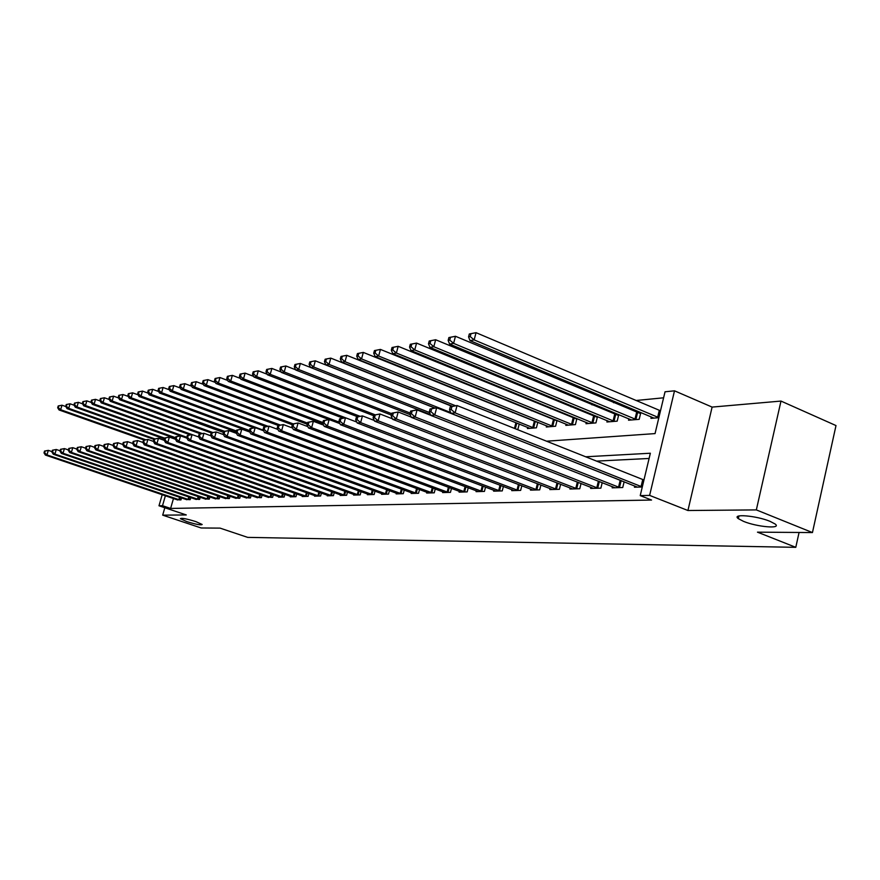 <?xml version="1.0" encoding="UTF-8"?>
<svg xmlns="http://www.w3.org/2000/svg" width="880" height="880" viewBox="0 0 880 880"><rect width="100%" height="100%" fill="white"/><g stroke="black" fill="none" stroke-linecap="round" stroke-linejoin="round"><path stroke-width="1.32" d="M743.534 521.367L738.331 518.65C731.093 513.535 756.349 515.603 770.055 521.356L775.038 523.952C782.408 529.188 757.053 527.021 743.534 521.367M186.791 521.598L180.411 518.683C181.478 517.792 186.626 518.771 195.844 521.598L202.169 524.48C201.102 525.371 195.976 524.414 186.791 521.598M546.524 441.21L655.05 433.598L665.038 391.787L674.509 390.819L649.616 495.396L640.222 495.605L650.353 453.233L585.585 456.786M712.107 407.088L687.929 510.51L756.338 509.905L812.449 532.565L836 425.568L780.989 401.071L712.107 407.088L674.509 390.819M663.597 397.804L636.031 400.499M616.814 402.38L613.569 402.699M594.682 404.547L591.91 404.822M573.331 406.637L571.01 406.868M552.728 408.661L550.825 408.848M532.829 410.608L531.333 410.751M513.612 412.489L512.479 412.599M495.033 414.304L494.241 414.381M756.338 509.905L780.989 401.071M164.824 507.738L162.69 515.152L186.274 514.943L158.994 505.78L162.206 494.692M812.449 532.565L757.471 532.158L795.784 547.327L247.709 537.383L220.066 528.121L201.146 527.978L162.69 515.152M516.934 429.418L517.869 429.341L519.222 423.995M517.671 423.379L517.044 423.434M527.725 427.405L527.439 428.549L536.415 427.812L537.812 422.257M536.503 421.729L535.535 421.806M546.601 425.799L546.304 426.987L555.588 426.228L557.029 420.453M555.973 420.013L554.631 420.134M566.126 424.149L565.818 425.381L575.421 424.589L576.906 418.572M576.114 418.242L574.387 418.396M586.311 422.433L586.003 423.72L595.936 422.895L597.476 416.625M596.97 416.416L594.825 416.603M607.222 420.651L606.892 421.993L617.177 421.146L618.772 414.601M618.574 414.513L615.989 414.744M628.87 418.803L628.529 420.211L639.188 419.331L640.816 412.566L637.912 412.819M651.299 416.889L650.947 418.352L658.845 417.703M173.47 498.52L170.61 508.431L651.541 500.049L640.222 495.605M649.099 458.458L596.475 461.12M176.715 499.62L180.95 499.917L181.533 497.882M185.845 499.356L190.168 499.664L190.773 497.574M195.184 499.081L199.617 499.4L200.233 497.255M204.754 498.795L209.297 499.125L209.924 496.925M214.544 498.509L219.197 498.85L219.846 496.584M224.587 498.212L229.361 498.564L230.01 496.232M234.872 497.915L239.767 498.267L240.438 495.88M245.421 497.607L250.437 497.97L251.13 495.506M256.234 497.288L261.382 497.662L262.086 495.132M267.333 496.958L272.602 497.354L273.328 494.736M278.718 496.628L278.564 497.178L284.13 497.024L284.878 494.34M290.4 496.276L290.246 496.859L295.955 496.694L296.725 493.922M302.401 495.924L302.236 496.518L308.11 496.353L308.891 493.493M314.721 495.561L314.556 496.177L320.595 496.001L321.398 493.053M327.393 495.187L327.217 495.814L333.421 495.649L334.246 492.602M340.406 494.802L340.23 495.451L346.61 495.275L347.457 492.129M353.793 494.406L353.617 495.077L360.173 494.89L361.042 491.645M367.565 493.999L367.378 494.692L374.132 494.505L375.034 491.139M381.744 493.581L381.546 494.296L388.498 494.098L389.422 490.622M396.341 493.141L396.143 493.889L403.293 493.691L404.25 490.094M411.367 492.701L411.169 493.471L418.539 493.262L419.518 489.533M426.855 492.239L426.646 493.031L434.247 492.822L435.259 488.961M442.827 491.755L442.618 492.58L450.45 492.36L451.495 488.356M459.305 491.271L459.085 492.118L467.17 491.898L468.237 487.74M476.3 490.754L476.069 491.645L484.429 491.414L485.529 487.102M493.856 490.226L493.614 491.15L502.249 490.908L503.382 486.431M511.984 489.687L511.742 490.644L520.652 490.402L521.829 485.727M530.728 489.126L530.475 490.116L539.693 489.863L540.903 485.012M550.11 488.543L549.846 489.577L559.383 489.313L560.637 484.253M570.163 487.938L569.888 489.016L579.766 488.741L581.064 483.461M590.92 487.3L590.645 488.433L600.875 488.147L602.206 482.647M612.436 486.651L612.15 487.828L622.743 487.531L624.129 481.789M634.733 485.98L634.436 487.212L642.279 486.992L643.962 479.974M795.784 547.327L799.073 532.466M687.929 510.51L649.616 495.396M170.61 508.431L162.514 505.703L158.994 505.78M165.385 495.77L162.514 505.703M44.55 451.066L44 452.881L44.627 452.815L45.177 451L44.55 451.066L48.334 450.362L46.959 454.905L179.762 499.95M44.627 452.815L46.959 454.905L45.397 455.059L177.771 500.005M45.177 451L48.334 450.362L52.019 451.616M44 452.881L45.397 455.059M58.234 405.944L57.684 407.748L58.322 407.638L58.872 405.834L58.234 405.944L62.007 405.207L60.643 409.706L59.059 409.97L144.265 440.055M65.824 406.56L62.007 405.207L58.872 405.834M145.607 439.725L60.643 409.706L58.322 407.638M59.059 409.97L57.684 407.748M52.448 450.208L51.887 452.045L52.525 451.968L53.086 450.131L52.448 450.208L56.287 449.493L54.89 454.08L188.958 499.697M52.525 451.968L54.89 454.08L53.295 454.245L186.923 499.752M53.086 450.131L56.287 449.493L60.093 450.791M51.887 452.045L53.295 454.245M60.533 449.317L59.972 451.176L60.632 451.11L61.193 449.251L60.533 449.317L64.427 448.591L63.03 453.244L198.374 499.433M60.632 451.11L63.03 453.244L61.38 453.42L196.284 499.488M61.193 449.251L64.427 448.591L68.365 449.944M59.972 451.176L61.38 453.42M68.827 448.415L68.266 450.296L68.937 450.23L69.498 448.338L68.827 448.415L72.776 447.678L71.357 452.386L208.021 499.158M68.937 450.23L71.357 452.386L69.674 452.562L205.887 499.224M69.498 448.338L72.776 447.678L76.846 449.086M68.266 450.296L69.674 452.562M66.253 404.547L65.703 406.362L66.352 406.252L66.902 404.426L66.253 404.547L70.081 403.788L68.706 408.342L67.078 408.617L153.868 439.362M74.085 405.218L70.081 403.788L66.902 404.426M154.869 438.889L68.706 408.342L66.352 406.252M67.078 408.617L65.703 406.362M74.481 403.106L73.92 404.943L74.591 404.833L75.141 402.985L74.481 403.106L78.364 402.336L76.978 406.945L75.306 407.231L164.461 438.922M82.544 403.832L78.364 402.336L75.141 402.985M164.692 438.152L76.978 406.945L74.591 404.833M75.306 407.231L73.92 404.943M82.896 401.632L82.335 403.491L83.017 403.37L83.578 401.511L82.896 401.632L86.845 400.851L85.437 405.515L83.732 405.801L175.351 438.493M91.223 402.424L86.845 400.851L83.578 401.511M175.582 437.701L85.437 405.515L83.017 403.37M83.732 405.801L82.335 403.491M77.33 447.491L76.758 449.394L77.451 449.317L78.023 447.414L77.33 447.491L81.334 446.743L79.904 451.506L217.899 498.883M77.451 449.317L79.904 451.506L78.177 451.682L215.71 498.949M78.023 447.414L81.334 446.743L85.547 448.195M76.758 449.394L78.177 451.682M91.531 400.114L90.97 402.006L91.674 401.885L92.235 399.993L91.531 400.114L95.535 399.333L94.116 404.052L92.367 404.349L180.422 435.875M100.122 400.983L95.535 399.333L92.235 399.993M186.791 437.261L94.116 404.052L91.674 401.885M92.367 404.349L90.97 402.006M86.053 446.534L85.47 448.459L86.174 448.393L86.757 446.457L86.053 446.534L90.112 445.775L88.671 450.604L228.019 498.597M86.174 448.393L88.671 450.604L86.9 450.791L225.775 498.663M86.757 446.457L90.112 445.775L94.479 447.293M85.47 448.459L86.9 450.791M94.996 445.555L94.413 447.513L95.139 447.436L95.722 445.478L94.996 445.555L99.121 444.796L97.669 449.68L238.392 498.311M95.139 447.436L97.669 449.68L95.843 449.867L236.093 498.377M95.722 445.478L99.121 444.796L103.642 446.358M94.413 447.513L95.843 449.867M104.17 444.554L103.587 446.534L104.335 446.457L104.918 444.477L104.17 444.554L108.361 443.773L106.898 448.734L249.029 498.014M104.335 446.457L106.898 448.734L105.028 448.921L246.675 498.08M104.918 444.477L108.361 443.773L113.036 445.412M103.587 446.534L105.028 448.921M113.597 443.52L113.003 445.533L113.773 445.445L114.367 443.443L113.597 443.52L117.854 442.739L116.369 447.755L259.941 497.706M113.773 445.445L116.369 447.755L114.455 447.953L257.521 497.772M114.367 443.443L117.854 442.739L122.694 444.433M113.003 445.533L114.455 447.953M123.277 442.464L122.672 444.499L123.464 444.422L124.058 442.387L123.277 442.464L127.6 441.672L126.104 446.754L271.128 497.387M123.464 444.422L126.104 446.754L124.135 446.952L268.642 497.464M124.058 442.387L127.6 441.672L132.616 443.432M122.672 444.499L124.135 446.952M100.386 398.563L99.825 400.477L100.54 400.356L101.112 398.442L100.386 398.563L104.445 397.771L103.026 402.545L101.222 402.853L190.146 434.808M109.241 399.498L104.445 397.771L101.112 398.442M187.308 435.479L186.67 437.679L187.605 437.58L188.243 435.369L187.308 435.479L192.082 434.599L198.759 436.997L103.026 402.545L100.54 400.356M101.222 402.853L99.825 400.477M109.472 396.979L108.9 398.915L109.637 398.783L110.209 396.847L109.472 396.979L113.597 396.165L112.156 401.005L110.308 401.313L200.453 433.84M118.613 397.98L113.597 396.165L110.209 396.847M202.147 433.488L112.156 401.005L109.637 398.783M110.308 401.313L108.9 398.915M118.8 395.34L118.217 397.298L118.976 397.177L119.548 395.208L118.8 395.34L122.98 394.526L121.528 399.421L119.636 399.74L211.222 432.916M128.227 396.429L122.98 394.526L119.548 395.208M212.729 432.476L121.528 399.421L118.976 397.177M119.636 399.74L118.217 397.298M128.37 393.668L127.776 395.659L128.557 395.516L129.14 393.536L128.37 393.668L132.616 392.832L131.142 397.804L129.195 398.134L223.487 432.41M138.094 394.834L132.616 392.832L129.14 393.536M236.489 433.378L228.789 430.573L223.751 431.497L223.091 433.807L224.103 433.697L224.763 431.387L131.142 397.804L128.557 395.516M129.195 398.134L127.776 395.659M138.193 391.952L137.599 393.965L138.391 393.822L138.985 391.809L138.193 391.952L142.505 391.105L141.02 396.132L139.029 396.473L236.126 431.926M148.236 393.206L142.505 391.105L138.985 391.809M236.401 430.98L141.02 396.132L138.391 393.822M139.029 396.473L137.599 393.965M133.221 441.386L132.616 443.443L133.419 443.355L134.024 441.298L133.221 441.386L137.61 440.572L136.092 445.72L282.612 497.068M133.419 443.355L136.092 445.72L134.079 445.929L280.06 497.145M134.024 441.298L137.61 440.572L142.868 442.42M132.616 443.443L134.079 445.929M148.28 390.181L147.686 392.216L148.5 392.084L149.105 390.038L148.28 390.181L152.669 389.323L151.162 394.427L149.116 394.768L249.601 431.607M158.653 391.534L152.669 389.323L149.105 390.038M249.436 430.485L151.162 394.427L148.5 392.084M149.116 394.768L147.686 392.216M143.44 440.264L142.824 442.354L143.66 442.266L144.265 440.176L143.44 440.264L147.906 439.439L146.377 444.664L294.404 496.738M143.66 442.266L146.377 444.664L144.298 444.884L291.786 496.815M144.265 440.176L147.906 439.439L153.417 441.386M142.824 442.354L144.298 444.884M158.653 388.366L158.048 390.434L158.884 390.291L159.489 388.223L158.653 388.366L163.108 387.497L161.59 392.667L159.489 393.019L253.968 427.812M169.367 389.807L163.108 387.497L159.489 388.223M263.329 430.155L161.59 392.667L158.884 390.291M159.489 393.019L158.048 390.434M153.945 439.12L153.329 441.232L154.176 441.144L154.792 439.021L153.945 439.12L158.477 438.284L156.937 443.575L306.515 496.397M154.176 441.144L156.937 443.575L154.803 443.795L303.82 496.474M154.792 439.021L158.477 438.284L164.263 440.341M153.329 441.232L154.803 443.795M169.312 386.496L168.696 388.597L169.565 388.443L170.181 386.353L169.312 386.496L173.833 385.616L172.315 390.852L170.148 391.215L265.771 426.591M180.389 388.047L173.833 385.616L170.181 386.353M267.993 426.272L172.315 390.852L169.565 388.443M170.148 391.215L168.696 388.597M164.747 437.943L164.12 440.088L165 439.989L165.627 437.844L164.747 437.943L169.367 437.085L167.805 442.464L318.945 496.056M165 439.989L167.805 442.464L165.605 442.684L316.184 496.133M165.627 437.844L169.367 437.085L175.428 439.252M164.12 440.088L165.605 442.684M180.268 384.582L179.652 386.705L180.543 386.551L181.159 384.428L180.268 384.582L184.877 383.68L183.337 388.993L181.104 389.367L278.289 425.48M191.719 386.232L184.877 383.68L181.159 384.428M280.126 424.985L183.337 388.993L180.543 386.551M181.104 389.367L179.652 386.705M175.868 436.722L175.23 438.9L176.143 438.801L176.77 436.623L175.868 436.722L180.554 435.864L178.981 441.309L331.727 495.693M176.143 438.801L178.981 441.309L176.715 441.54L328.889 495.77M176.77 436.623L180.554 435.864L186.923 438.141M175.23 438.9L176.715 441.54M191.554 382.613L190.927 384.758L191.84 384.604L192.467 382.448L191.554 382.613L196.229 381.689L194.667 387.079L192.379 387.464L292.325 424.776M203.379 384.373L196.229 381.689L192.467 382.448M293.062 423.841L194.667 387.079L191.84 384.604M192.379 387.464L190.927 384.758M188.243 435.369L192.082 434.599L190.487 440.132L344.872 495.319M187.605 437.58L190.487 440.132L188.166 440.363L341.957 495.407M186.67 437.679L188.166 440.363M203.159 380.578L202.521 382.756L203.467 382.602L204.094 380.413L203.159 380.578L207.922 379.643L206.338 385.11L203.984 385.506L307.186 424.226M215.391 382.459L207.922 379.643L204.094 380.413M307.494 423.093L206.338 385.11L203.467 382.602M203.984 385.506L202.521 382.756M199.089 434.192L198.451 436.425L199.408 436.326L200.057 434.082L199.089 434.192L203.951 433.29L202.345 438.911L358.391 494.945M199.408 436.326L202.345 438.911L199.947 439.153L355.388 495.033M200.057 434.082L203.951 433.29L210.958 435.82M198.451 436.425L199.947 439.153M211.233 432.861L210.584 435.138L211.574 435.028L212.223 432.751L211.233 432.861L216.183 431.948L214.555 437.646L372.295 494.56M211.574 435.028L214.555 437.646L212.08 437.899L369.204 494.637M212.223 432.751L216.183 431.948L223.52 434.621M210.584 435.138L212.08 437.899M224.763 431.387L228.789 430.573L227.139 436.359L386.606 494.153M224.103 433.697L227.139 436.359L224.587 436.612L383.427 494.241M223.091 433.807L224.587 436.612M236.654 430.089L235.983 432.432L237.039 432.322L237.699 429.968L236.654 430.089L241.78 429.143L240.119 435.017L401.346 493.746M237.039 432.322L240.119 435.017L237.49 435.292L398.068 493.834M237.699 429.968L241.78 429.143L249.854 432.102M235.983 432.432L237.49 435.292M249.964 428.637L249.293 431.013L250.371 430.903L251.042 428.516L249.964 428.637L255.189 427.68L253.506 433.642L416.526 493.317M250.371 430.903L253.506 433.642L250.8 433.917L413.149 493.405M251.042 428.516L255.189 427.68L263.659 430.793M249.293 431.013L250.8 433.917M263.703 427.13L263.021 429.55L264.143 429.429L264.825 427.009L263.703 427.13L269.027 426.162L267.333 432.212L432.179 492.877M264.143 429.429L267.333 432.212L264.528 432.509L428.703 492.976M264.825 427.009L269.027 426.162L277.915 429.451M263.021 429.55L264.528 432.509M277.893 425.579L277.2 428.043L278.355 427.922L279.048 425.458L277.893 425.579L283.327 424.589L281.611 430.749L448.316 492.426M278.355 427.922L281.611 430.749L278.718 431.046L444.73 492.525M279.048 425.458L283.327 424.589L292.633 428.054M277.2 428.043L278.718 431.046M292.556 423.984L291.863 426.481L293.051 426.349L293.744 423.852L292.556 423.984L298.089 422.972L296.362 429.231L464.97 491.953M293.051 426.349L296.362 429.231L293.37 429.539L461.263 492.063M293.744 423.852L298.089 422.972L307.857 426.624M291.863 426.481L293.37 429.539M307.703 422.323L307.01 424.864L308.242 424.732L308.946 422.191L307.703 422.323L313.368 421.3L311.608 427.658L482.152 491.48M308.242 424.732L311.608 427.658L308.517 427.977L478.324 491.579M308.946 422.191L313.368 421.3L323.609 425.15M307.01 424.864L308.517 427.977M215.105 378.488L214.467 380.699L215.435 380.534L216.073 378.312L215.105 378.488L219.956 377.531L218.361 383.075L215.93 383.493L322.993 423.852M227.755 380.49L219.956 377.531L216.073 378.312M322.861 422.521L218.361 383.075L215.435 380.534M215.93 383.493L214.467 380.699M227.414 376.332L226.765 378.576L227.766 378.4L228.415 376.156L227.414 376.332L232.342 375.364L230.736 380.996L228.228 381.414L328.955 419.584M240.504 378.477L232.342 375.364L228.415 376.156M339.207 422.147L230.736 380.996L227.766 378.4M228.228 381.414L226.765 378.576M240.097 374.11L239.448 376.387L240.471 376.211L241.131 373.934L240.097 374.11L245.124 373.12L243.496 378.84L240.911 379.269L342.738 418.077M253.649 376.398L245.124 373.12L241.131 373.934M339.614 418.836L338.899 421.465L340.219 421.333L340.934 418.693L339.614 418.836L345.51 417.769L356.785 422.07L243.496 378.84L240.471 376.211M240.911 379.269L239.448 376.387M253.176 371.822L252.516 374.132L253.583 373.956L254.232 371.635L253.176 371.822L258.291 370.821L256.652 376.618L253.99 377.069L357.467 416.713M267.201 374.253L258.291 370.821L254.232 371.635M359.832 416.196L256.652 376.618L253.583 373.956M253.99 377.069L252.516 374.132M266.662 369.457L265.991 371.811L267.091 371.624L267.762 369.27L266.662 369.457L271.876 368.434L270.215 374.33L267.465 374.792L373.659 415.712M281.193 372.053L271.876 368.434L267.762 369.27M375.034 414.766L270.215 374.33L267.091 371.624M267.465 374.792L265.991 371.811M280.577 367.026L279.906 369.413L281.039 369.215L281.71 366.828L280.577 367.026L285.89 365.981L284.218 371.965L281.38 372.438L391.358 415.074M295.636 369.776L285.89 365.981L281.71 366.828M391.732 413.699L284.218 371.965L281.039 369.215M281.38 372.438L279.906 369.413M294.954 364.507L294.272 366.938L295.438 366.729L296.12 364.298L294.954 364.507L300.366 363.451L298.672 369.523L295.746 370.018L410.19 414.656M310.552 367.444L300.366 363.451L296.12 364.298M410.102 413.039L298.672 369.523L295.438 366.729M295.746 370.018L294.272 366.938M309.793 361.911L309.111 364.375L310.321 364.166L311.003 361.691L309.793 361.911L315.326 360.822L313.61 367.004L310.585 367.51L430.441 414.568M434.698 407.99L315.326 360.822L311.003 361.691M429.627 412.599L313.61 367.004L310.321 364.166M310.585 367.51L309.111 364.375M325.138 359.216L324.445 361.724L325.699 361.515L326.392 359.007L325.138 359.216L330.781 358.116L329.043 364.397L325.919 364.925L434.863 407.968M451.88 406.285L330.781 358.116L326.392 359.007M450.659 412.511L329.043 364.397L325.699 361.515M325.919 364.925L324.445 361.724M323.389 420.618L322.674 423.203L323.95 423.06L324.665 420.475L323.389 420.618L329.153 419.562L327.382 426.041L499.895 490.974M323.95 423.06L327.382 426.041L324.181 426.371L495.946 491.084M324.665 420.475L329.153 419.562L339.911 423.632M322.674 423.203L324.181 426.371M341.011 356.444L340.307 358.996L341.605 358.765L342.298 356.213L341.011 356.444L346.764 355.322L345.015 361.702L341.781 362.252L452.221 406.186M519.211 424.061L346.764 355.322L342.298 356.213M455.477 405.713L345.015 361.702L341.605 358.765M341.781 362.252L340.307 358.996M340.934 418.693L345.51 417.769L343.717 424.358L518.221 490.468M340.219 421.333L343.717 424.358L340.406 424.699L514.14 490.578M338.899 421.465L340.406 424.699M357.423 353.573L356.719 356.158L358.061 355.927L358.765 353.331L357.423 353.573L363.308 352.418L361.537 358.919L358.182 359.48L529.859 428.351M537.768 422.466L363.308 352.418L358.765 353.331M533.973 428.01L361.537 358.919L358.061 355.927M358.182 359.48L356.719 356.158M356.411 417.01L355.685 419.683L357.06 419.54L357.786 416.856L356.411 417.01L362.439 415.91L360.624 422.62L537.174 489.929M357.06 419.54L360.624 422.62L357.192 422.972L532.961 490.05M357.786 416.856L362.439 415.91L374.275 420.453M355.685 419.683L357.192 422.972M374.429 350.592L373.714 353.232L375.1 352.99L375.815 350.35L374.429 350.592L380.435 349.415L378.642 356.026L375.177 356.609L548.812 426.789M556.941 420.805L380.435 349.415L375.815 350.35M553.058 426.437L378.642 356.026L375.1 352.99M375.177 356.609L373.714 353.232M373.824 415.107L373.098 417.824L374.517 417.681L375.243 414.953L373.824 415.107L379.984 413.985L378.147 420.816L556.787 489.379M374.517 417.681L378.147 420.816L374.594 421.179L552.42 489.511M375.243 414.953L379.984 413.985L392.403 418.792M373.098 417.824L374.594 421.179M392.04 347.512L391.314 350.196L392.755 349.943L393.481 347.259L392.04 347.512L398.178 346.313L396.374 353.034L392.777 353.639L568.403 425.172M576.774 419.1L398.178 346.313L393.481 347.259M572.803 424.809L396.374 353.034L392.755 349.943M392.777 353.639L391.314 350.196M391.886 413.127L391.138 415.91L392.612 415.745L393.36 412.973L391.886 413.127L398.178 411.994L396.319 418.946L577.071 488.818M392.612 415.745L396.319 418.946L392.634 419.32L572.55 488.939M393.36 412.973L398.178 411.994L411.213 417.076M391.138 415.91L392.634 419.32M410.3 344.311L409.563 347.05L411.059 346.786L411.785 344.047L410.3 344.311L416.57 343.09L414.744 349.932L411.015 350.559L588.676 423.5M597.3 417.329L416.57 343.09L411.785 344.047M593.23 423.126L414.744 349.932L411.059 346.786M411.015 350.559L409.563 347.05M410.619 411.081L409.871 413.908L411.4 413.743L412.148 410.916L410.619 411.081L417.054 409.926L415.184 416.999L598.081 488.224M411.4 413.743L415.184 416.999L411.356 417.395L593.406 488.356M412.148 410.916L417.054 409.926L430.749 415.294M409.871 413.908L411.356 417.395M429.231 341L428.494 343.783L430.045 343.508L430.782 340.725L429.231 341L435.655 339.746L433.807 346.72L429.935 347.369L609.664 421.762M618.552 415.492L435.655 339.746L430.782 340.725M614.372 421.377L433.807 346.72L430.045 343.508M429.935 347.369L428.494 343.783M430.067 408.958L429.308 411.84L430.903 411.675L431.662 408.782L430.067 408.958L436.667 407.77L434.764 414.986L619.85 487.619M430.903 411.675L434.764 414.986L430.793 415.393L614.999 487.751M431.662 408.782L436.667 407.77L621.709 480.832M429.308 411.84L430.793 415.393M448.899 337.557L448.151 340.395L449.757 340.109L450.505 337.271L448.899 337.557L455.466 336.27L453.596 343.376L449.581 344.058L631.4 419.969M640.574 413.6L455.466 336.27L450.505 337.271M636.284 419.573L453.596 343.376L449.757 340.109M449.581 344.058L448.151 340.395M450.285 406.758L449.515 409.684L451.165 409.508L451.935 406.571L450.285 406.758L457.039 405.537L455.114 412.885L642.048 486.871M451.165 409.508L455.114 412.885L450.989 413.314L637.395 487.124M451.935 406.571L457.039 405.537L643.72 479.897M449.515 409.684L450.989 413.314M469.315 333.982L468.567 336.864L470.228 336.578L470.987 333.685L469.315 333.982L476.047 332.673L474.155 339.9L469.986 340.615L653.928 418.11M660.495 410.784L476.047 332.673L470.987 333.685M658.856 417.659L474.155 339.9L470.228 336.578M469.986 340.615L468.567 336.864M178.86 499.675L179.564 497.211M179.52 499.884L180.224 497.442M188.045 499.422L188.771 496.892M188.716 499.62L189.431 497.112M197.461 499.147L198.198 496.551M198.132 499.356L198.869 496.782M207.086 498.872L207.845 496.21M207.768 499.092L208.527 496.441M216.953 498.597L217.734 495.858M217.646 498.806L218.416 496.089M227.073 498.311L227.865 495.495M227.766 498.531L228.558 495.726M237.435 498.014L238.249 495.121M238.139 498.234L238.942 495.363M248.061 497.717L248.897 494.736M248.765 497.937L249.601 494.978M258.951 497.398L259.809 494.329M259.677 497.629L260.524 494.582M270.138 497.09L271.018 493.922M270.864 497.31L271.733 494.175M281.611 496.76L282.513 493.504M282.337 496.991L283.239 493.757M293.381 496.43L294.305 493.064M294.129 496.661L295.042 493.328M305.481 496.078L306.427 492.624M306.229 496.32L307.175 492.888M317.911 495.726L318.879 492.162M318.659 495.968L319.627 492.426M330.671 495.363L331.672 491.678M331.441 495.605L332.431 491.953M343.805 494.989L344.828 491.183M344.575 495.242L345.598 491.469M357.302 494.604L358.358 490.677M358.094 494.857L359.139 490.963M371.195 494.219L372.284 490.149M371.998 494.472L373.076 490.435M385.495 493.812L386.617 489.599M386.298 494.065L387.409 489.896M400.224 493.394L401.368 489.038M401.038 493.658L402.182 489.335M415.393 492.954L416.581 488.455M416.218 493.229L417.395 488.752M431.024 492.514L432.245 487.839M431.86 492.789L433.07 488.147M447.15 492.052L448.404 487.212M447.997 492.327L449.24 487.52M463.782 491.579L465.08 486.563M464.64 491.865L465.927 486.871M480.953 491.095L482.284 485.881M481.811 491.381L483.142 486.2M498.674 490.589L500.049 485.166M499.554 490.886L500.918 485.496M516.714 423.335L515.328 428.78M515.845 423.038L514.47 428.439M516.989 490.072L518.419 484.429M517.88 490.369L519.299 484.77M535.194 421.707L533.632 427.911M534.314 421.41L532.741 427.614M535.931 489.533L537.394 483.659M536.833 489.83L538.285 484M554.29 420.035L552.717 426.338M553.399 419.727L551.815 426.03M555.511 488.983L557.029 482.856M556.424 489.28L557.931 483.208M574.035 418.297L572.451 424.699M573.133 417.978L571.538 424.391M575.784 488.4L577.357 482.02M576.708 488.708L578.27 482.383M594.473 416.493L592.867 423.016M593.549 416.174L591.954 422.697M596.772 487.806L598.4 481.151M597.718 488.125L599.324 481.514M615.626 414.634L614.009 421.267M614.691 414.315L613.074 420.948M618.53 487.19L620.18 480.337M619.476 487.509L621.137 480.656M637.538 412.709L635.91 419.463M636.603 412.379L634.964 419.133M641.08 486.552L642.752 479.567M660.264 410.707L658.614 417.582M659.307 410.377L657.657 417.252M738.331 518.65L738.936 515.966"/></g></svg>
